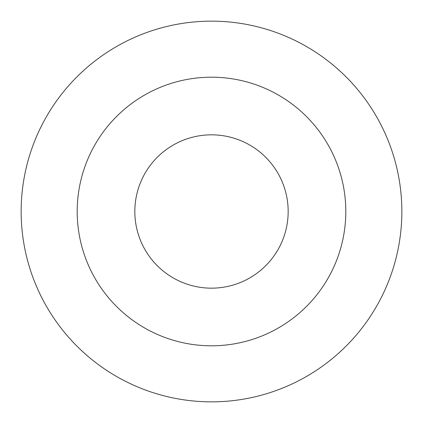 <?xml version="1.0" encoding="UTF-8"?>
<svg xmlns="http://www.w3.org/2000/svg" width="423" height="423" viewBox="0 0 423 423"><rect width="100%" height="100%" fill="white"/><g stroke="black" fill="none" stroke-linecap="round" stroke-linejoin="round"><path stroke-width="0.63" d="M211.5 134.831A76.669 76.669 0 0 0 145.105 249.834A76.669 76.669 0 0 0 277.895 249.834A76.669 76.669 0 0 0 211.5 134.831M211.5 21.15A190.35 190.35 0 0 0 46.652 306.675A190.35 190.35 0 0 0 376.348 306.675A190.35 190.35 0 0 0 211.5 21.15M211.5 77.198A134.303 134.303 0 0 0 95.191 278.651A134.303 134.303 0 0 0 327.809 278.651A134.303 134.303 0 0 0 211.5 77.198"/></g></svg>
